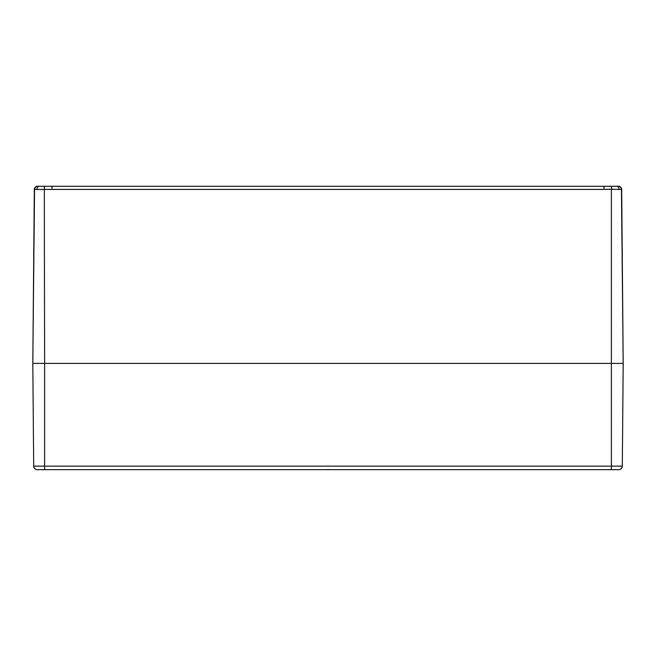 <?xml version="1.0" encoding="UTF-8"?>
<svg xmlns="http://www.w3.org/2000/svg" width="656" height="656" viewBox="0 0 656 656"><rect width="100%" height="100%" fill="white"/><g stroke="black" fill="none" stroke-linecap="round" stroke-linejoin="round"><path stroke-width="0.98" d="M41.418 186.271L51.988 186.271L41.418 186.271M614.852 186.271L616.763 186.271C618.206 186.468 619.01 187.518 619.174 189.428L621.683 189.428L623.2 363.391L621.445 189.428C621.232 187.518 620.199 186.468 618.329 186.271L39.237 186.271C37.794 186.468 36.99 187.518 36.826 189.428L34.317 189.428L32.8 363.391L34.555 189.428C34.768 187.518 35.801 186.468 37.671 186.271L39.237 186.271M56.654 186.271L318.316 186.271M34.35 189.026L34.538 188.28M35.301 187.149L36.629 186.394M35.957 186.673L34.858 187.673L34.317 189.412C34.506 187.575 35.514 186.517 37.359 186.271L37.671 186.271M604.012 189.428L604.012 186.271L611.687 186.271L611.392 189.24L604.012 189.428L36.826 189.428L37.285 187.575M333.018 186.271L322.982 186.271M51.988 186.271L51.988 189.428M618.715 186.271C619.756 185.656 622.208 188.813 621.683 189.42C621.494 187.575 620.486 186.517 618.641 186.271L616.763 186.271M619.371 186.394L620.699 187.149M621.462 188.28L621.65 189.026M604.816 186.271L607.431 186.271M608.383 186.271L611.687 186.271M44.313 186.271L44.608 363.391L611.392 363.391L32.8 363.391L44.608 363.391L44.608 469.663L618.764 469.663A3.542 3.542 0 0 0 622.306 466.145L611.392 466.145L611.392 469.663M618.715 187.575L619.174 189.428L611.392 189.24L611.392 466.145L33.694 466.145A3.542 3.542 0 0 0 37.236 469.663L44.608 469.663M623.2 363.391L611.392 363.391L623.2 363.391L622.306 466.145M33.694 466.145L32.8 363.391L33.694 466.145M44.395 469.655L44.879 469.663M325.425 469.655L325.909 469.663M606.456 469.655L606.939 469.663M48.642 469.663L47.822 469.655L48.642 469.663M46.117 469.655L45.289 469.663M47.691 469.565L48.372 469.63M45.567 469.63L46.248 469.565L45.567 469.63M328.722 469.565L329.402 469.63M327.147 469.655L326.319 469.663M609.752 469.565L610.433 469.63M608.178 469.655L607.349 469.663L608.309 469.565M34.317 189.42L34.317 189.428C33.792 188.813 36.244 185.656 37.285 186.271M48.733 469.696L49.544 469.655L48.733 469.696M330.575 469.655L329.763 469.696L330.575 469.655M611.605 469.655L610.793 469.696L611.605 469.655M326.622 469.721L327.278 469.565L326.622 469.721"/></g></svg>
